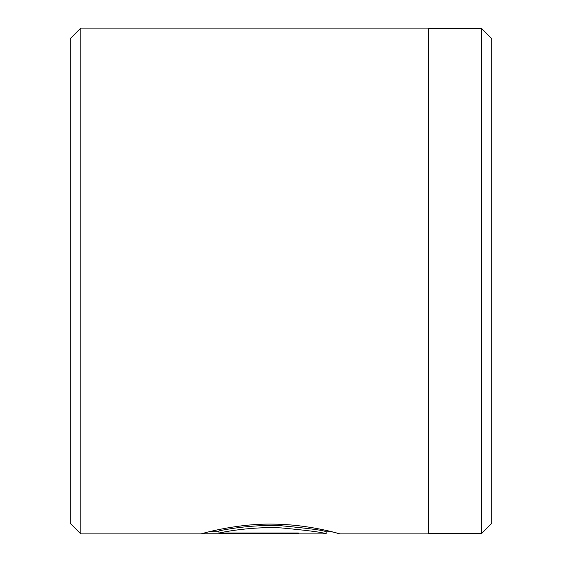 <?xml version="1.0" encoding="UTF-8"?>
<svg xmlns="http://www.w3.org/2000/svg" width="562" height="562" viewBox="0 0 562 562"><rect width="100%" height="100%" fill="white"/><g stroke="black" fill="none" stroke-linecap="round" stroke-linejoin="round"><path stroke-width="0.84" d="M481.634 533.478L491.75 523.362L491.75 38.638L481.634 28.522L481.634 533.478L428.525 533.478M218.99 533.029L218.99 530.914C228.242 528.772 255.71 524.318 281.169 525.744C309.128 528.399 324.119 530.416 326.15 531.793L326.15 533.9C324.105 532.53 309.121 530.535 281.197 527.908C255.724 526.489 228.263 530.9 218.99 533.029L298.345 533.029L298.345 533.802L201.386 533.802C204.266 532.945 237.979 523.292 274.003 524.142C310.069 524.515 340.741 534.202 340.052 533.9L331.861 531.793M70.25 523.362L70.25 38.638L80.788 28.1L80.788 533.9L70.25 523.362M80.788 28.1L428.525 28.1L428.525 533.9L340.052 533.9M298.345 533.029L298.345 533.802M209.471 531.694L218.99 531.694M326.15 533.9L80.788 533.9M332.023 531.793L326.15 531.793M428.525 28.522L481.634 28.522"/></g></svg>
